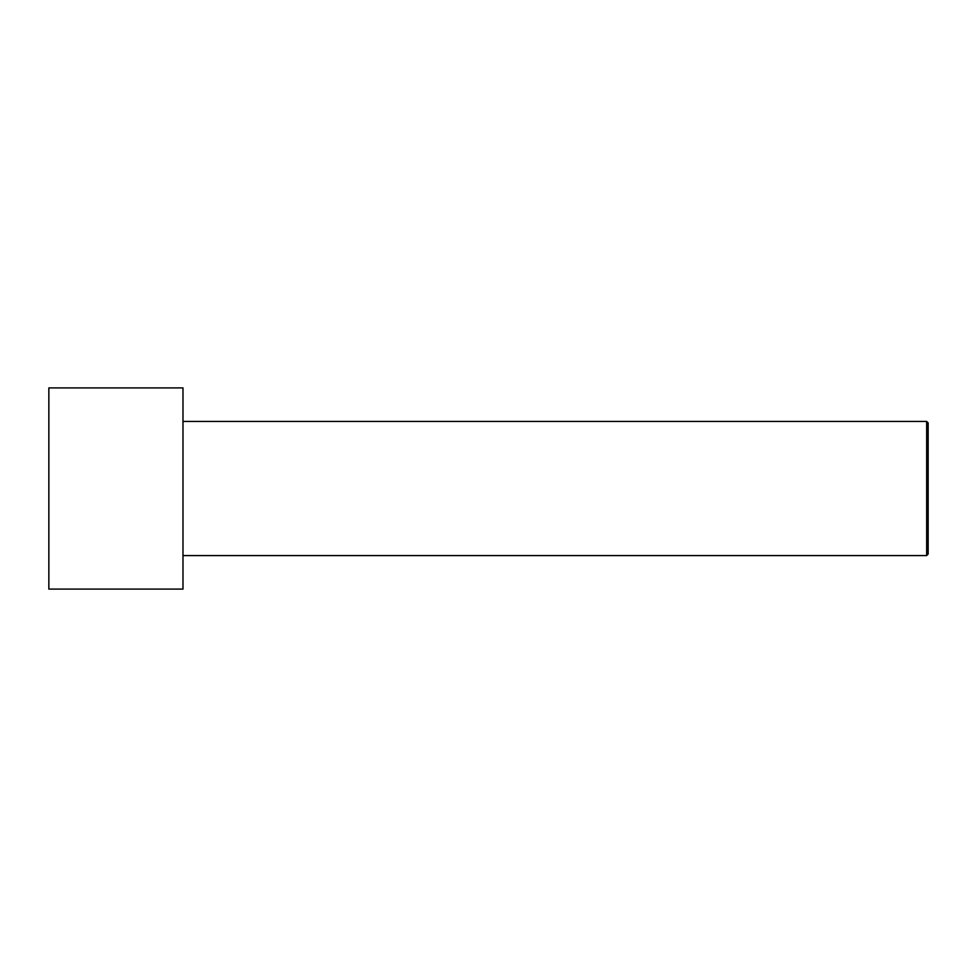 <?xml version="1.0" encoding="UTF-8"?>
<svg xmlns="http://www.w3.org/2000/svg" width="977" height="977" viewBox="0 0 977 977"><rect width="100%" height="100%" fill="white"/><g stroke="black" fill="none" stroke-linecap="round" stroke-linejoin="round"><path stroke-width="1.47" d="M48.85 488.5L48.85 387.906L182.98 387.906L182.98 589.094L48.85 589.094L48.85 488.5M182.98 421.429L926.66 421.429L926.66 555.571L182.98 555.571M926.66 421.429L928.15 422.931L928.15 554.069L926.66 555.571"/></g></svg>
